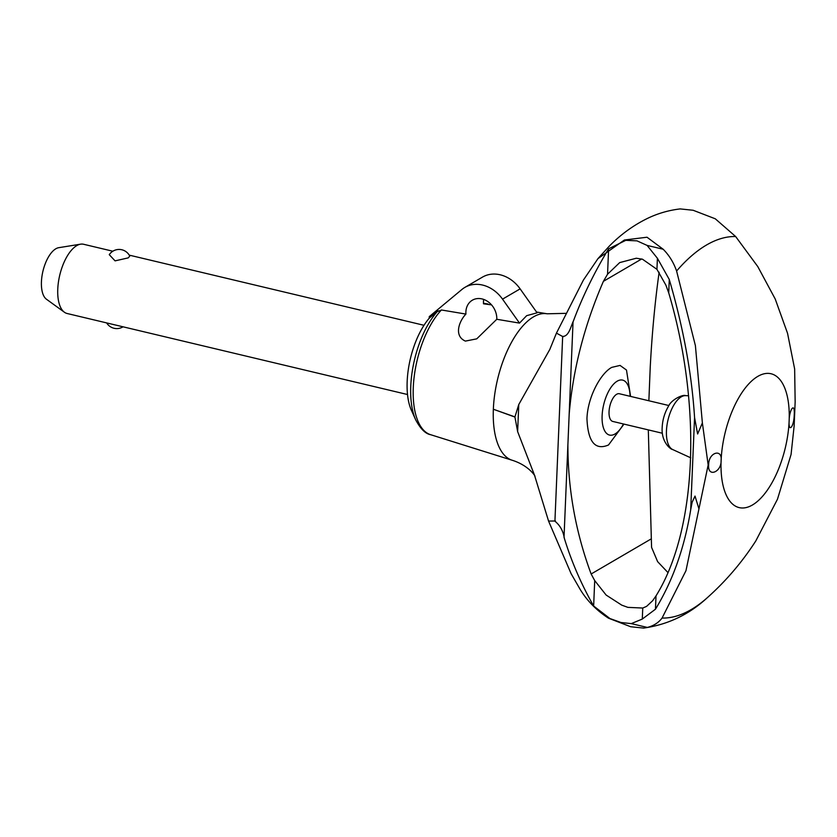 <?xml version="1.0" encoding="UTF-8"?>
<svg xmlns="http://www.w3.org/2000/svg" width="837" height="837" viewBox="0 0 837 837"><rect width="100%" height="100%" fill="white"/><g stroke="black" fill="none" stroke-linecap="round" stroke-linejoin="round"><path stroke-width="1.26" d="M534.895 476.107C535.753 477.09 529.622 465.79 512.286 460.277A75.32 33.961 -76.6 0 1 512.118 460.235A75.32 33.961 -76.6 0 1 493.349 409.241L514.933 416.889L518.794 404.47L549.815 349.447L556.438 333.126L583.41 280.06L597.974 258.612L624.402 240.01L647.011 237.227L663.166 249.238C669.15 255.243 673.628 262.504 676.599 271.021L695.401 345.65L702.379 422.915L708.165 464.974L685.963 570.698L662.057 618.062C658.531 622.718 653.613 625.846 647.315 627.436L643.632 628.085L630.679 626.735L608.551 618.208C596.519 610.403 587.03 600.757 580.083 589.258L571.106 573.669L548.559 521.074L534.519 475.228L517.653 431.672L514.933 417.056L493.349 409.241A75.32 33.961 -76.6 0 1 493.37 408.759A75.32 33.961 -76.6 0 1 533.546 316.836A75.32 33.961 -76.6 0 1 546.99 313.76A75.32 33.961 -76.6 0 1 547.157 313.791L565.718 313.352M667.957 572.571L657.631 561.658L651.573 547.356L648.309 429.894M648.863 400.766L650.234 367.129C652.023 333.44 654.994 301.812 659.127 272.245M594.709 580.585L606.124 595.044L621.755 605.141L627.886 607.369L642.753 608.039L646.551 606.396L652.598 600.778L656.02 595.85C697.075 530.041 702.274 406.144 668.721 292.845L665.833 285.051L656.94 269.326L642.481 259.219L636.298 258.225L619.694 262.598L607.547 274.233L603.404 281.337C584.299 325.467 572.885 369.86 569.16 414.493L567.894 444.709C567.884 489.101 575.636 532.196 591.142 573.994L594.709 580.585L593.642 606.019C581.066 583.87 571.19 560.947 564.023 537.228L567.894 444.709M483.702 299.426A17.797 14.585 -120.3 0 0 483.514 303.81L491.528 304.867M429.203 318.238A57.994 26.146 -76.6 0 0 411.406 410.318L415.707 419.881A67.619 30.488 -76.6 0 1 410.768 386.213A67.619 30.488 -76.6 0 1 437.96 310.841L429.203 318.238L429.276 316.606L461.909 289.476A32.622 26.742 59.7 0 1 464.87 287.394A32.622 26.742 59.7 0 1 482.604 285.072A32.622 26.742 59.7 0 1 502.535 299.144L520.133 288.87L537.092 312.818L526.672 315.664L519.505 323.103L496.78 319.274L476.734 338.849L465.382 341.098C453.288 335.794 459.534 320.519 465.927 314.084L441.402 309.972A69.345 31.262 -76.6 0 0 413.279 387.51A69.345 31.262 -76.6 0 0 430.563 434.675L512.118 460.235M465.927 314.084A17.797 14.585 59.7 0 1 472.35 300.201A17.797 14.585 59.7 0 1 482.028 298.924A17.797 14.585 59.7 0 1 496.78 319.274M415.707 419.881C420.509 428.9 425.51 433.848 430.71 434.727A69.345 31.262 -76.6 0 1 430.563 434.675M441.664 310.025L437.301 311.531M520.133 288.87A32.622 26.742 -120.3 0 0 500.202 274.787A32.622 26.742 -120.3 0 0 482.468 277.12L464.87 287.394M502.535 299.144L519.505 323.103M112.838 251.226L83.595 244.268A35.583 16.039 103.4 0 0 80.582 244.174A35.583 16.039 103.4 0 0 76.753 245.618A35.583 16.039 103.4 0 0 58.935 279.024A35.583 16.039 103.4 0 0 64.386 312.222A35.583 16.039 103.4 0 0 67.117 313.498L407.514 394.52M129.756 256.101L128.249 257.88L115.067 260.862L109.26 254.668A11.864 11.864 0 0 1 129.756 256.101M64.386 312.222L46.453 299.227A26.951 12.147 -76.6 0 1 42.321 274.086A26.951 12.147 -76.6 0 1 55.817 248.788A26.951 12.147 -76.6 0 1 58.716 247.689L80.582 244.174M518.773 404.522L517.632 431.61M555.465 520.991L548.559 521.074M556.438 333.126L563.175 336.788M564.295 538.149C563.175 530.888 559.953 525.155 554.617 520.959M562.349 336.38C568.846 336.924 570.74 326.493 573.397 321.021M642.753 608.039L642.282 619.077L631.255 623.617L621.023 622.508L609.932 618.543L593.642 606.019M656.02 595.85L655.455 609.21L642.282 619.077M569.16 414.493L573.042 321.983C582.249 297.166 594.103 272.768 608.614 248.809L607.547 274.233M608.614 248.809L625.794 240.334L637.02 240.857L647.095 245.408L657.411 258.288L669.276 279.485C683.39 327.874 691.812 373.877 694.564 417.506L697.619 433.984L702.379 422.915M662.057 618.062A194.99 87.916 -76.6 0 0 707.328 597.681C726.045 580.951 742.199 562.045 755.79 540.964L777.479 499.208L791.07 454.46L794.146 425.876L795.15 401.865L794.648 369.002L787.554 333.335L775.208 298.987L757.799 266.605L735.65 236.526L715.279 218.792L693.141 210.265L680.188 208.915C668.501 210.296 657.453 213.529 647.032 218.624C633.096 225.509 620.499 234.705 609.252 246.183L597.974 258.612M708.594 464.838L708.677 463.75C709.305 451.99 722.509 448.663 721.107 460.559A68.791 31.021 -76.6 0 1 757.82 376.378A68.791 31.021 -76.6 0 1 789.145 420.812C789.26 409.67 794.731 402.074 794.292 413.719L794.198 415.874C793.654 427.655 788.287 432.834 789.145 420.812A68.791 31.021 -76.6 0 1 752.432 504.993A68.791 31.021 -76.6 0 1 721.107 460.559C721.536 471.838 708.238 477.561 708.594 465.895L708.594 464.838M698.79 508.373L695.013 496.079L692.136 502.252L690.703 509.712C684.53 547.67 672.781 580.836 655.455 609.21M669.276 279.485L668.721 292.845M657.411 258.288L656.94 269.326M623.973 424.097L608.509 444.981C595.149 450.662 587.961 441.894 586.957 418.678C587.616 397.23 600.61 373.323 611.763 367.37L620.05 365.424L626.484 370.038L630.585 396.414M623.492 423.982A28.259 12.743 -76.6 0 1 614.975 434.005A28.259 12.743 -76.6 0 1 602.117 415.748A28.259 12.743 -76.6 0 1 617.193 381.18A28.259 12.743 -76.6 0 1 630.083 396.288M662.36 433.242L612.789 421.44A14.229 6.414 -76.6 0 1 609.305 408.927A14.229 6.414 -76.6 0 1 616.639 394.29A14.229 6.414 -76.6 0 1 619.38 393.746L668.951 405.547M562.652 336.579L554.931 520.928M676.599 271.021A194.99 87.916 -76.6 0 1 735.65 236.526M794.292 413.719L794.198 415.874M694.564 417.506L690.703 509.712M708.677 463.75L708.594 465.895M591.142 573.994L650.862 539.101M603.404 281.337L641.655 258.989M608.551 618.208L609.932 618.543M631.255 623.617L647.315 627.436M624.402 240.01L625.794 240.334M647.095 245.408L663.166 249.238M685.545 395.639C683.379 394.206 671.274 399.291 668.167 406.792C664.557 413.059 662.559 419.933 662.172 427.445C661.136 441.988 670.437 449.364 672.707 449.553A27.82 12.545 -76.6 0 1 666.451 430.898A27.82 12.545 -76.6 0 1 681.297 396.843A27.82 12.545 -76.6 0 1 685.545 395.639L688.621 395.755M707.328 597.681C689.217 614.473 667.989 624.611 643.632 628.085M483.483 303.266L487.981 304.009M536.538 312.034L546.99 313.76M129.222 255.128L423.993 325.29M106.644 322.904A11.864 11.864 0 0 0 123.039 326.807M794.146 425.876L795.15 401.865M672.707 449.553L690.745 457.818"/></g></svg>
